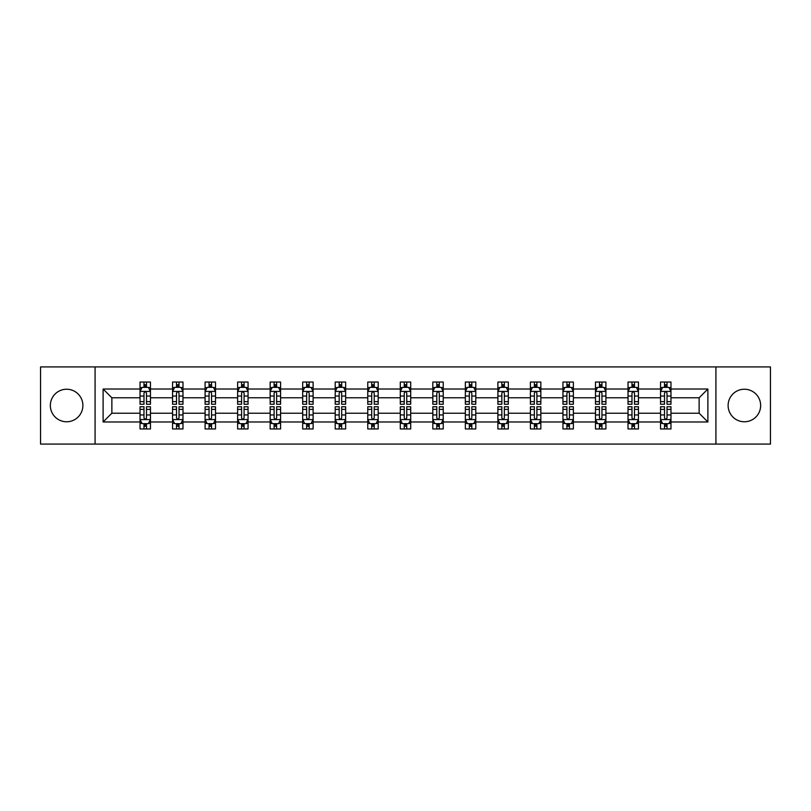 <?xml version="1.0" encoding="UTF-8"?>
<svg xmlns="http://www.w3.org/2000/svg" width="811" height="811" viewBox="0 0 811 811"><rect width="100%" height="100%" fill="white"/><g stroke="black" fill="none" stroke-linecap="round" stroke-linejoin="round"><path stroke-width="1.22" d="M744.386 389.229A16.271 16.271 0 0 0 728.116 405.5A16.271 16.271 0 0 0 744.386 421.771A16.271 16.271 0 0 0 760.647 405.5A16.271 16.271 0 0 0 744.386 389.229M66.614 389.229A16.271 16.271 0 0 0 50.353 405.5A16.271 16.271 0 0 0 66.614 421.771A16.271 16.271 0 0 0 82.884 405.5A16.271 16.271 0 0 0 66.614 389.229M715.92 444.083L770.45 444.083L770.45 366.917L715.92 366.917L715.92 444.083L95.08 444.083L95.08 366.917L40.55 366.917L40.55 444.083L95.08 444.083M670.971 421.973L670.971 413.215L699.133 413.215L707.891 421.973L670.971 421.973L670.971 428.958L667.017 428.958L667.017 423.646M715.92 366.917L95.08 366.917M660.549 421.973L638.439 421.973L638.439 413.215L660.549 413.215L660.549 428.958L670.971 428.958L670.971 423.393L669.014 423.393M638.439 421.973L638.439 428.958L634.476 428.958L634.476 423.646M628.018 421.973L605.908 421.973L605.908 413.215L628.018 413.215L628.018 428.958L638.439 428.958L638.439 423.393L636.483 423.393M605.908 421.973L605.908 428.958L601.944 428.958L601.944 423.646M595.487 421.973L573.377 421.973L573.377 413.215L595.487 413.215L595.487 428.958L605.908 428.958L605.908 423.393L603.952 423.393M573.377 421.973L573.377 428.958L569.413 428.958L569.413 423.646M562.946 421.973L540.846 421.973L540.846 413.215L562.946 413.215L562.946 428.958L573.377 428.958L573.377 423.393L571.42 423.393M540.846 421.973L540.846 428.958L536.882 428.958L536.882 423.646M530.414 421.973L508.315 421.973L508.315 413.215L530.414 413.215L530.414 428.958L540.846 428.958L540.846 423.393L538.879 423.393M508.315 421.973L508.315 428.958L504.351 428.958L504.351 423.646M497.883 421.973L475.783 421.973L475.783 413.215L497.883 413.215L497.883 428.958L508.315 428.958L508.315 423.393L506.348 423.393M475.783 421.973L475.783 428.958L471.82 428.958L471.82 423.646M465.352 421.973L443.242 421.973L443.242 413.215L465.352 413.215L465.352 428.958L475.783 428.958L475.783 423.393L473.817 423.393M443.242 421.973L443.242 428.958L439.288 428.958L439.288 423.646M432.821 421.973L410.711 421.973L410.711 413.215L432.821 413.215L432.821 428.958L443.242 428.958L443.242 423.393L441.285 423.393M410.711 421.973L410.711 428.958L406.747 428.958L406.747 423.646M400.289 421.973L378.179 421.973L378.179 413.215L400.289 413.215L400.289 428.958L410.711 428.958L410.711 423.393L408.754 423.393M378.179 421.973L378.179 428.958L374.216 428.958L374.216 423.646M367.758 421.973L345.648 421.973L345.648 413.215L367.758 413.215L367.758 428.958L378.179 428.958L378.179 423.393L376.223 423.393M345.648 421.973L345.648 428.958L341.684 428.958L341.684 423.646M335.217 421.973L313.117 421.973L313.117 413.215L335.217 413.215L335.217 428.958L345.648 428.958L345.648 423.393L343.692 423.393M313.117 421.973L313.117 428.958L309.153 428.958L309.153 423.646M302.685 421.973L280.586 421.973L280.586 413.215L302.685 413.215L302.685 428.958L313.117 428.958L313.117 423.393L311.15 423.393M280.586 421.973L280.586 428.958L276.622 428.958L276.622 423.646M270.154 421.973L248.054 421.973L248.054 413.215L270.154 413.215L270.154 428.958L280.586 428.958L280.586 423.393L278.619 423.393M248.054 421.973L248.054 428.958L244.091 428.958L244.091 423.646M237.623 421.973L215.513 421.973L215.513 413.215L237.623 413.215L237.623 428.958L248.054 428.958L248.054 423.393L246.088 423.393M215.513 421.973L215.513 428.958L211.559 428.958L211.559 423.646M205.092 421.973L182.982 421.973L182.982 413.215L205.092 413.215L205.092 428.958L215.513 428.958L215.513 423.393L213.557 423.393M182.982 421.973L182.982 428.958L179.018 428.958L179.018 423.646M172.561 421.973L150.451 421.973L150.451 413.215L172.561 413.215L172.561 428.958L182.982 428.958L182.982 423.393L181.025 423.393M150.451 421.973L150.451 428.958L146.487 428.958L146.487 423.646M140.029 421.973L103.109 421.973L103.109 389.027L140.029 389.027L140.029 397.785L111.867 397.785L111.867 413.215L140.029 413.215L140.029 428.958L150.451 428.958L150.451 423.393L148.494 423.393M141.986 387.607L140.029 387.607L140.029 382.042L140.029 389.027M143.983 387.354L143.983 382.042L140.029 382.042L150.451 382.042L150.451 389.027L172.561 389.027L172.561 382.042L182.982 382.042L182.982 389.027L205.092 389.027L205.092 382.042L215.513 382.042L215.513 389.027L237.623 389.027L237.623 382.042L248.054 382.042L248.054 389.027L270.154 389.027L270.154 382.042L280.586 382.042L280.586 389.027L302.685 389.027L302.685 382.042L313.117 382.042L313.117 389.027L335.217 389.027L335.217 382.042L345.648 382.042L345.648 389.027L367.758 389.027L367.758 382.042L378.179 382.042L378.179 389.027L400.289 389.027L400.289 382.042L410.711 382.042L410.711 389.027L432.821 389.027L432.821 382.042L443.242 382.042L443.242 389.027L465.352 389.027L465.352 382.042L475.783 382.042L475.783 389.027L497.883 389.027L497.883 382.042L508.315 382.042L508.315 389.027L530.414 389.027L530.414 382.042L540.846 382.042L540.846 389.027L562.946 389.027L562.946 382.042L573.377 382.042L573.377 389.027L595.487 389.027L595.487 382.042L605.908 382.042L605.908 389.027L628.018 389.027L628.018 382.042L638.439 382.042L638.439 389.027L660.549 389.027L660.549 382.042L670.971 382.042L670.971 389.027L707.891 389.027L707.891 421.973M660.549 389.027L660.549 397.785L638.439 397.785L638.439 389.027M628.018 389.027L628.018 397.785L605.908 397.785L605.908 389.027M595.487 389.027L595.487 397.785L573.377 397.785L573.377 389.027M562.946 389.027L562.946 397.785L540.846 397.785L540.846 389.027M530.414 389.027L530.414 397.785L508.315 397.785L508.315 389.027M497.883 389.027L497.883 397.785L475.783 397.785L475.783 389.027M465.352 389.027L465.352 397.785L443.242 397.785L443.242 389.027M432.821 389.027L432.821 397.785L410.711 397.785L410.711 389.027M400.289 389.027L400.289 397.785L378.179 397.785L378.179 389.027M367.758 389.027L367.758 397.785L345.648 397.785L345.648 389.027M335.217 389.027L335.217 397.785L313.117 397.785L313.117 389.027M302.685 389.027L302.685 397.785L280.586 397.785L280.586 389.027M270.154 389.027L270.154 397.785L248.054 397.785L248.054 389.027M237.623 389.027L237.623 397.785L215.513 397.785L215.513 389.027M205.092 389.027L205.092 397.785L182.982 397.785L182.982 389.027M172.561 389.027L172.561 397.785L150.451 397.785L150.451 389.027M103.109 389.027L111.867 397.785M699.133 413.215L699.133 397.785L670.971 397.785L670.971 389.027M664.513 387.252L667.017 387.252M631.982 387.252L634.476 387.252M599.441 387.252L601.944 387.252M566.909 387.252L569.413 387.252M534.378 387.252L536.882 387.252M501.847 387.252L504.351 387.252M469.316 387.252L471.82 387.252M436.784 387.252L439.288 387.252M404.253 387.252L406.747 387.252M371.712 387.252L374.216 387.252M339.18 387.252L341.684 387.252M306.649 387.252L309.153 387.252M274.118 387.252L276.622 387.252M241.587 387.252L244.091 387.252M209.056 387.252L211.559 387.252M176.524 387.252L179.018 387.252M143.983 387.252L146.487 387.252M143.983 423.747L146.487 423.747M176.524 423.747L179.018 423.747M209.056 423.747L211.559 423.747M241.587 423.747L244.091 423.747M274.118 423.747L276.622 423.747M306.649 423.747L309.153 423.747M339.18 423.747L341.684 423.747M371.712 423.747L374.216 423.747M404.253 423.747L406.747 423.747M436.784 423.747L439.288 423.747M469.316 423.747L471.82 423.747M501.847 423.747L504.351 423.747M534.378 423.747L536.882 423.747M566.909 423.747L569.413 423.747M599.441 423.747L601.944 423.747M631.982 423.747L634.476 423.747M664.513 423.747L667.017 423.747M111.867 413.215L103.109 421.973M707.891 389.027L699.133 397.785M146.487 384.749L143.983 384.749M140.029 401.638L140.029 404.253L143.983 404.253L143.983 401.638L140.029 401.638L140.029 397.785M150.451 397.785L150.451 404.253L146.487 404.253L146.487 393.092C145.656 391.48 144.824 391.48 143.983 393.092L143.983 401.638M148.494 387.607L150.451 387.607L150.451 382.042L146.487 382.042L146.487 387.354M150.451 391.531L148.362 387.354L142.107 387.354L140.029 391.531M143.983 426.251L146.487 426.251M150.451 409.362L150.451 406.747L146.487 406.747L146.487 409.362L150.451 409.362L150.451 413.215M140.029 413.215L140.029 406.747L143.983 406.747L143.983 417.908C144.824 419.52 145.656 419.52 146.487 417.908L146.487 409.362M141.986 423.393L140.029 423.393L140.029 428.958L143.983 428.958L143.983 423.646M140.029 419.469L142.107 423.646L148.362 423.646L150.451 419.469M179.018 384.749L176.524 384.749M174.517 387.607L172.561 387.607L172.561 382.042L176.524 382.042L176.524 387.354M172.561 401.638L172.561 404.253L176.524 404.253L176.524 401.638L172.561 401.638L172.561 397.785M182.982 397.785L182.982 404.253L179.018 404.253L179.018 393.092C178.187 391.48 177.356 391.48 176.524 393.092L176.524 401.638M181.025 387.607L182.982 387.607L182.982 382.042L179.018 382.042L179.018 387.354M182.982 391.531L180.904 387.354L174.639 387.354L172.561 391.531M211.559 384.749L209.056 384.749M207.048 387.607L205.092 387.607L205.092 382.042L209.056 382.042L209.056 387.354M205.092 401.638L205.092 404.253L209.056 404.253L209.056 401.638L205.092 401.638L205.092 397.785M215.513 397.785L215.513 404.253L211.559 404.253L211.559 393.092C210.718 391.48 209.887 391.48 209.056 393.092L209.056 401.638M213.557 387.607L215.513 387.607L215.513 382.042L211.559 382.042L211.559 387.354M215.513 391.531L213.435 387.354L207.18 387.354L205.092 391.531M176.524 426.251L179.018 426.251M182.982 409.362L182.982 406.747L179.018 406.747L179.018 409.362L182.982 409.362L182.982 413.215M172.561 413.215L172.561 406.747L176.524 406.747L176.524 417.908C177.356 419.52 178.187 419.52 179.018 417.908L179.018 409.362M174.517 423.393L172.561 423.393L172.561 428.958L176.524 428.958L176.524 423.646M172.561 419.469L174.639 423.646L180.904 423.646L182.982 419.469M209.056 426.251L211.559 426.251M215.513 409.362L215.513 406.747L211.559 406.747L211.559 409.362L215.513 409.362L215.513 413.215M205.092 413.215L205.092 406.747L209.056 406.747L209.056 417.908C209.887 419.52 210.718 419.52 211.559 417.908L211.559 409.362M207.048 423.393L205.092 423.393L205.092 428.958L209.056 428.958L209.056 423.646M205.092 419.469L207.18 423.646L213.435 423.646L215.513 419.469M244.091 384.749L241.587 384.749M239.58 387.607L237.623 387.607L237.623 382.042L241.587 382.042L241.587 387.354M237.623 401.638L237.623 404.253L241.587 404.253L241.587 401.638L237.623 401.638L237.623 397.785M248.054 397.785L248.054 404.253L244.091 404.253L244.091 393.092C243.259 391.48 242.418 391.48 241.587 393.092L241.587 401.638M246.088 387.607L248.054 387.607L248.054 382.042L244.091 382.042L244.091 387.354M248.054 391.531L245.966 387.354L239.711 387.354L237.623 391.531M241.587 426.251L244.091 426.251M248.054 409.362L248.054 406.747L244.091 406.747L244.091 409.362L248.054 409.362L248.054 413.215M237.623 413.215L237.623 406.747L241.587 406.747L241.587 417.908C242.418 419.52 243.249 419.52 244.091 417.908L244.091 409.362M239.58 423.393L237.623 423.393L237.623 428.958L241.587 428.958L241.587 423.646M237.623 419.469L239.711 423.646L245.966 423.646L248.054 419.469M276.622 384.749L274.118 384.749M272.121 387.607L270.154 387.607L270.154 382.042L274.118 382.042L274.118 387.354M270.154 401.638L270.154 404.253L274.118 404.253L274.118 401.638L270.154 401.638L270.154 397.785M280.586 397.785L280.586 404.253L276.622 404.253L276.622 393.092C275.791 391.48 274.949 391.48 274.118 393.092L274.118 401.638M278.619 387.607L280.586 387.607L280.586 382.042L276.622 382.042L276.622 387.354M280.586 391.531L278.497 387.354L272.243 387.354L270.154 391.531M274.118 426.251L276.622 426.251M280.586 409.362L280.586 406.747L276.622 406.747L276.622 409.362L280.586 409.362L280.586 413.215M270.154 413.215L270.154 406.747L274.118 406.747L274.118 417.908C274.949 419.52 275.781 419.52 276.622 417.908L276.622 409.362M272.121 423.393L270.154 423.393L270.154 428.958L274.118 428.958L274.118 423.646M270.154 419.469L272.243 423.646L278.497 423.646L280.586 419.469M309.153 384.749L306.649 384.749M304.652 387.607L302.685 387.607L302.685 382.042L306.649 382.042L306.649 387.354M302.685 401.638L302.685 404.253L306.649 404.253L306.649 401.638L302.685 401.638L302.685 397.785M313.117 397.785L313.117 404.253L309.153 404.253L309.153 393.092C308.322 391.48 307.491 391.48 306.649 393.092L306.649 401.638M311.15 387.607L313.117 387.607L313.117 382.042L309.153 382.042L309.153 387.354M313.117 391.531L311.029 387.354L304.774 387.354L302.685 391.531M306.649 426.251L309.153 426.251M313.117 409.362L313.117 406.747L309.153 406.747L309.153 409.362L313.117 409.362L313.117 413.215M302.685 413.215L302.685 406.747L306.649 406.747L306.649 417.908C307.481 419.52 308.322 419.52 309.153 417.908L309.153 409.362M304.652 423.393L302.685 423.393L302.685 428.958L306.649 428.958L306.649 423.646M302.685 419.469L304.774 423.646L311.029 423.646L313.117 419.469M341.684 384.749L339.18 384.749M337.183 387.607L335.217 387.607L335.217 382.042L339.18 382.042L339.18 387.354M335.217 401.638L335.217 404.253L339.18 404.253L339.18 401.638L335.217 401.638L335.217 397.785M345.648 397.785L345.648 404.253L341.684 404.253L341.684 393.092C340.853 391.48 340.022 391.48 339.18 393.092L339.18 401.638M343.692 387.607L345.648 387.607L345.648 382.042L341.684 382.042L341.684 387.354M345.648 391.531L343.56 387.354L337.305 387.354L335.217 391.531M339.18 426.251L341.684 426.251M345.648 409.362L345.648 406.747L341.684 406.747L341.684 409.362L345.648 409.362L345.648 413.215M335.217 413.215L335.217 406.747L339.18 406.747L339.18 417.908C340.012 419.52 340.853 419.52 341.684 417.908L341.684 409.362M337.183 423.393L335.217 423.393L335.217 428.958L339.18 428.958L339.18 423.646M335.217 419.469L337.305 423.646L343.56 423.646L345.648 419.469M374.216 384.749L371.712 384.749M369.715 387.607L367.758 387.607L367.758 382.042L371.712 382.042L371.712 387.354M367.758 401.638L367.758 404.253L371.712 404.253L371.712 401.638L367.758 401.638L367.758 397.785M378.179 397.785L378.179 404.253L374.216 404.253L374.216 393.092C373.384 391.48 372.553 391.48 371.712 393.092L371.712 401.638M376.223 387.607L378.179 387.607L378.179 382.042L374.216 382.042L374.216 387.354M378.179 391.531L376.091 387.354L369.836 387.354L367.758 391.531M371.712 426.251L374.216 426.251M378.179 409.362L378.179 406.747L374.216 406.747L374.216 409.362L378.179 409.362L378.179 413.215M367.758 413.215L367.758 406.747L371.712 406.747L371.712 417.908C372.553 419.52 373.384 419.52 374.216 417.908L374.216 409.362M369.715 423.393L367.758 423.393L367.758 428.958L371.712 428.958L371.712 423.646M367.758 419.469L369.836 423.646L376.091 423.646L378.179 419.469M406.747 384.749L404.253 384.749M402.246 387.607L400.289 387.607L400.289 382.042L404.253 382.042L404.253 387.354M400.289 401.638L400.289 404.253L404.253 404.253L404.253 401.638L400.289 401.638L400.289 397.785M410.711 397.785L410.711 404.253L406.747 404.253L406.747 393.092C405.916 391.48 405.084 391.48 404.253 393.092L404.253 401.638M408.754 387.607L410.711 387.607L410.711 382.042L406.747 382.042L406.747 387.354M410.711 391.531L408.632 387.354L402.368 387.354L400.289 391.531M404.253 426.251L406.747 426.251M410.711 409.362L410.711 406.747L406.747 406.747L406.747 409.362L410.711 409.362L410.711 413.215M400.289 413.215L400.289 406.747L404.253 406.747L404.253 417.908C405.084 419.52 405.916 419.52 406.747 417.908L406.747 409.362M402.246 423.393L400.289 423.393L400.289 428.958L404.253 428.958L404.253 423.646M400.289 419.469L402.368 423.646L408.632 423.646L410.711 419.469M439.288 384.749L436.784 384.749M434.777 387.607L432.821 387.607L432.821 382.042L436.784 382.042L436.784 387.354M432.821 401.638L432.821 404.253L436.784 404.253L436.784 401.638L432.821 401.638L432.821 397.785M443.242 397.785L443.242 404.253L439.288 404.253L439.288 393.092C438.447 391.48 437.616 391.48 436.784 393.092L436.784 401.638M441.285 387.607L443.242 387.607L443.242 382.042L439.288 382.042L439.288 387.354M443.242 391.531L441.164 387.354L434.909 387.354L432.821 391.531M471.82 384.749L469.316 384.749M467.308 387.607L465.352 387.607L465.352 382.042L469.316 382.042L469.316 387.354M465.352 401.638L465.352 404.253L469.316 404.253L469.316 401.638L465.352 401.638L465.352 397.785M475.783 397.785L475.783 404.253L471.82 404.253L471.82 393.092C470.988 391.48 470.147 391.48 469.316 393.092L469.316 401.638M473.817 387.607L475.783 387.607L475.783 382.042L471.82 382.042L471.82 387.354M475.783 391.531L473.695 387.354L467.44 387.354L465.352 391.531M504.351 384.749L501.847 384.749M499.85 387.607L497.883 387.607L497.883 382.042L501.847 382.042L501.847 387.354M497.883 401.638L497.883 404.253L501.847 404.253L501.847 401.638L497.883 401.638L497.883 397.785M508.315 397.785L508.315 404.253L504.351 404.253L504.351 393.092C503.519 391.48 502.678 391.48 501.847 393.092L501.847 401.638M506.348 387.607L508.315 387.607L508.315 382.042L504.351 382.042L504.351 387.354M508.315 391.531L506.226 387.354L499.971 387.354L497.883 391.531M536.882 384.749L534.378 384.749M532.381 387.607L530.414 387.607L530.414 382.042L534.378 382.042L534.378 387.354M530.414 401.638L530.414 404.253L534.378 404.253L534.378 401.638L530.414 401.638L530.414 397.785M540.846 397.785L540.846 404.253L536.882 404.253L536.882 393.092C536.051 391.48 535.219 391.48 534.378 393.092L534.378 401.638M538.879 387.607L540.846 387.607L540.846 382.042L536.882 382.042L536.882 387.354M540.846 391.531L538.757 387.354L532.503 387.354L530.414 391.531M569.413 384.749L566.909 384.749M564.912 387.607L562.946 387.607L562.946 382.042L566.909 382.042L566.909 387.354M562.946 401.638L562.946 404.253L566.909 404.253L566.909 401.638L562.946 401.638L562.946 397.785M573.377 397.785L573.377 404.253L569.413 404.253L569.413 393.092C568.582 391.48 567.751 391.48 566.909 393.092L566.909 401.638M571.42 387.607L573.377 387.607L573.377 382.042L569.413 382.042L569.413 387.354M573.377 391.531L571.289 387.354L565.034 387.354L562.946 391.531M601.944 384.749L599.441 384.749M597.443 387.607L595.487 387.607L595.487 382.042L599.441 382.042L599.441 387.354M595.487 401.638L595.487 404.253L599.441 404.253L599.441 401.638L595.487 401.638L595.487 397.785M605.908 397.785L605.908 404.253L601.944 404.253L601.944 393.092C601.113 391.48 600.282 391.48 599.441 393.092L599.441 401.638M603.952 387.607L605.908 387.607L605.908 382.042L601.944 382.042L601.944 387.354M605.908 391.531L603.82 387.354L597.565 387.354L595.487 391.531M436.784 426.251L439.288 426.251M443.242 409.362L443.242 406.747L439.288 406.747L439.288 409.362L443.242 409.362L443.242 413.215M432.821 413.215L432.821 406.747L436.784 406.747L436.784 417.908C437.616 419.52 438.447 419.52 439.288 417.908L439.288 409.362M434.777 423.393L432.821 423.393L432.821 428.958L436.784 428.958L436.784 423.646M432.821 419.469L434.909 423.646L441.164 423.646L443.242 419.469M469.316 426.251L471.82 426.251M475.783 409.362L475.783 406.747L471.82 406.747L471.82 409.362L475.783 409.362L475.783 413.215M465.352 413.215L465.352 406.747L469.316 406.747L469.316 417.908C470.147 419.52 470.978 419.52 471.82 417.908L471.82 409.362M467.308 423.393L465.352 423.393L465.352 428.958L469.316 428.958L469.316 423.646M465.352 419.469L467.44 423.646L473.695 423.646L475.783 419.469M501.847 426.251L504.351 426.251M508.315 409.362L508.315 406.747L504.351 406.747L504.351 409.362L508.315 409.362L508.315 413.215M497.883 413.215L497.883 406.747L501.847 406.747L501.847 417.908C502.678 419.52 503.509 419.52 504.351 417.908L504.351 409.362M499.85 423.393L497.883 423.393L497.883 428.958L501.847 428.958L501.847 423.646M497.883 419.469L499.971 423.646L506.226 423.646L508.315 419.469M534.378 426.251L536.882 426.251M540.846 409.362L540.846 406.747L536.882 406.747L536.882 409.362L540.846 409.362L540.846 413.215M530.414 413.215L530.414 406.747L534.378 406.747L534.378 417.908C535.209 419.52 536.051 419.52 536.882 417.908L536.882 409.362M532.381 423.393L530.414 423.393L530.414 428.958L534.378 428.958L534.378 423.646M530.414 419.469L532.503 423.646L538.757 423.646L540.846 419.469M566.909 426.251L569.413 426.251M573.377 409.362L573.377 406.747L569.413 406.747L569.413 409.362L573.377 409.362L573.377 413.215M562.946 413.215L562.946 406.747L566.909 406.747L566.909 417.908C567.741 419.52 568.582 419.52 569.413 417.908L569.413 409.362M564.912 423.393L562.946 423.393L562.946 428.958L566.909 428.958L566.909 423.646M562.946 419.469L565.034 423.646L571.289 423.646L573.377 419.469M599.441 426.251L601.944 426.251M605.908 409.362L605.908 406.747L601.944 406.747L601.944 409.362L605.908 409.362L605.908 413.215M595.487 413.215L595.487 406.747L599.441 406.747L599.441 417.908C600.282 419.52 601.113 419.52 601.944 417.908L601.944 409.362M597.443 423.393L595.487 423.393L595.487 428.958L599.441 428.958L599.441 423.646M595.487 419.469L597.565 423.646L603.82 423.646L605.908 419.469M634.476 384.749L631.982 384.749M629.975 387.607L628.018 387.607L628.018 382.042L631.982 382.042L631.982 387.354M628.018 401.638L628.018 404.253L631.982 404.253L631.982 401.638L628.018 401.638L628.018 397.785M638.439 397.785L638.439 404.253L634.476 404.253L634.476 393.092C633.644 391.48 632.813 391.48 631.982 393.092L631.982 401.638M636.483 387.607L638.439 387.607L638.439 382.042L634.476 382.042L634.476 387.354M638.439 391.531L636.361 387.354L630.096 387.354L628.018 391.531M631.982 426.251L634.476 426.251M638.439 409.362L638.439 406.747L634.476 406.747L634.476 409.362L638.439 409.362L638.439 413.215M628.018 413.215L628.018 406.747L631.982 406.747L631.982 417.908C632.813 419.52 633.644 419.52 634.476 417.908L634.476 409.362M629.975 423.393L628.018 423.393L628.018 428.958L631.982 428.958L631.982 423.646M628.018 419.469L630.096 423.646L636.361 423.646L638.439 419.469M667.017 384.749L664.513 384.749M662.506 387.607L660.549 387.607L660.549 382.042L664.513 382.042L664.513 387.354M660.549 401.638L660.549 404.253L664.513 404.253L664.513 401.638L660.549 401.638L660.549 397.785M670.971 397.785L670.971 404.253L667.017 404.253L667.017 393.092C666.176 391.48 665.344 391.48 664.513 393.092L664.513 401.638M669.014 387.607L670.971 387.607L670.971 382.042L667.017 382.042L667.017 387.354M670.971 391.531L668.893 387.354L662.638 387.354L660.549 391.531M664.513 426.251L667.017 426.251M670.971 409.362L670.971 406.747L667.017 406.747L667.017 409.362L670.971 409.362L670.971 413.215M660.549 413.215L660.549 406.747L664.513 406.747L664.513 417.908C665.344 419.52 666.176 419.52 667.017 417.908L667.017 409.362M662.506 423.393L660.549 423.393L660.549 428.958L664.513 428.958L664.513 423.646M660.549 419.469L662.638 423.646L668.893 423.646L670.971 419.469M150.4 391.419L140.08 391.419M150.451 401.638L146.487 401.638M143.983 396.042L140.029 396.042M150.451 396.042L146.487 396.042M146.487 386.077L143.983 386.077M140.08 419.581L150.4 419.581M140.029 409.362L143.983 409.362M146.487 414.958L150.451 414.958M140.029 414.958L143.983 414.958M143.983 424.923L146.487 424.923M182.931 391.419L172.611 391.419M182.982 401.638L179.018 401.638M176.524 396.042L172.561 396.042M182.982 396.042L179.018 396.042M179.018 386.077L176.524 386.077M215.462 391.419L205.142 391.419M215.513 401.638L211.559 401.638M209.056 396.042L205.092 396.042M215.513 396.042L211.559 396.042M211.559 386.077L209.056 386.077M172.611 419.581L182.931 419.581M172.561 409.362L176.524 409.362M179.018 414.958L182.982 414.958M172.561 414.958L176.524 414.958M176.524 424.923L179.018 424.923M205.142 419.581L215.462 419.581M205.092 409.362L209.056 409.362M211.559 414.958L215.513 414.958M205.092 414.958L209.056 414.958M209.056 424.923L211.559 424.923M247.994 391.419L237.674 391.419M248.054 401.638L244.091 401.638M241.587 396.042L237.623 396.042M248.054 396.042L244.091 396.042M244.091 386.077L241.587 386.077M237.674 419.581L247.994 419.581M237.623 409.362L241.587 409.362M244.091 414.958L248.054 414.958M237.623 414.958L241.587 414.958M241.587 424.923L244.091 424.923M280.535 391.419L270.205 391.419M280.586 401.638L276.622 401.638M274.118 396.042L270.154 396.042M280.586 396.042L276.622 396.042M276.622 386.077L274.118 386.077M270.205 419.581L280.535 419.581M270.154 409.362L274.118 409.362M276.622 414.958L280.586 414.958M270.154 414.958L274.118 414.958M274.118 424.923L276.622 424.923M313.066 391.419L302.736 391.419M313.117 401.638L309.153 401.638M306.649 396.042L302.685 396.042M313.117 396.042L309.153 396.042M309.153 386.077L306.649 386.077M302.736 419.581L313.066 419.581M302.685 409.362L306.649 409.362M309.153 414.958L313.117 414.958M302.685 414.958L306.649 414.958M306.649 424.923L309.153 424.923M345.598 391.419L335.278 391.419M345.648 401.638L341.684 401.638M339.18 396.042L335.217 396.042M345.648 396.042L341.684 396.042M341.684 386.077L339.18 386.077M335.278 419.581L345.598 419.581M335.217 409.362L339.18 409.362M341.684 414.958L345.648 414.958M335.217 414.958L339.18 414.958M339.18 424.923L341.684 424.923M378.129 391.419L367.809 391.419M378.179 401.638L374.216 401.638M371.712 396.042L367.758 396.042M378.179 396.042L374.216 396.042M374.216 386.077L371.712 386.077M367.809 419.581L378.129 419.581M367.758 409.362L371.712 409.362M374.216 414.958L378.179 414.958M367.758 414.958L371.712 414.958M371.712 424.923L374.216 424.923M410.66 391.419L400.34 391.419M410.711 401.638L406.747 401.638M404.253 396.042L400.289 396.042M410.711 396.042L406.747 396.042M406.747 386.077L404.253 386.077M400.34 419.581L410.66 419.581M400.289 409.362L404.253 409.362M406.747 414.958L410.711 414.958M400.289 414.958L404.253 414.958M404.253 424.923L406.747 424.923M443.191 391.419L432.871 391.419M443.242 401.638L439.288 401.638M436.784 396.042L432.821 396.042M443.242 396.042L439.288 396.042M439.288 386.077L436.784 386.077M475.722 391.419L465.402 391.419M475.783 401.638L471.82 401.638M469.316 396.042L465.352 396.042M475.783 396.042L471.82 396.042M471.82 386.077L469.316 386.077M508.264 391.419L497.934 391.419M508.315 401.638L504.351 401.638M501.847 396.042L497.883 396.042M508.315 396.042L504.351 396.042M504.351 386.077L501.847 386.077M540.795 391.419L530.465 391.419M540.846 401.638L536.882 401.638M534.378 396.042L530.414 396.042M540.846 396.042L536.882 396.042M536.882 386.077L534.378 386.077M573.326 391.419L563.006 391.419M573.377 401.638L569.413 401.638M566.909 396.042L562.946 396.042M573.377 396.042L569.413 396.042M569.413 386.077L566.909 386.077M605.858 391.419L595.538 391.419M605.908 401.638L601.944 401.638M599.441 396.042L595.487 396.042M605.908 396.042L601.944 396.042M601.944 386.077L599.441 386.077M432.871 419.581L443.191 419.581M432.821 409.362L436.784 409.362M439.288 414.958L443.242 414.958M432.821 414.958L436.784 414.958M436.784 424.923L439.288 424.923M465.402 419.581L475.722 419.581M465.352 409.362L469.316 409.362M471.82 414.958L475.783 414.958M465.352 414.958L469.316 414.958M469.316 424.923L471.82 424.923M497.934 419.581L508.264 419.581M497.883 409.362L501.847 409.362M504.351 414.958L508.315 414.958M497.883 414.958L501.847 414.958M501.847 424.923L504.351 424.923M530.465 419.581L540.795 419.581M530.414 409.362L534.378 409.362M536.882 414.958L540.846 414.958M530.414 414.958L534.378 414.958M534.378 424.923L536.882 424.923M563.006 419.581L573.326 419.581M562.946 409.362L566.909 409.362M569.413 414.958L573.377 414.958M562.946 414.958L566.909 414.958M566.909 424.923L569.413 424.923M595.538 419.581L605.858 419.581M595.487 409.362L599.441 409.362M601.944 414.958L605.908 414.958M595.487 414.958L599.441 414.958M599.441 424.923L601.944 424.923M638.389 391.419L628.069 391.419M638.439 401.638L634.476 401.638M631.982 396.042L628.018 396.042M638.439 396.042L634.476 396.042M634.476 386.077L631.982 386.077M628.069 419.581L638.389 419.581M628.018 409.362L631.982 409.362M634.476 414.958L638.439 414.958M628.018 414.958L631.982 414.958M631.982 424.923L634.476 424.923M670.92 391.419L660.6 391.419M670.971 401.638L667.017 401.638M664.513 396.042L660.549 396.042M670.971 396.042L667.017 396.042M667.017 386.077L664.513 386.077M660.6 419.581L670.92 419.581M660.549 409.362L664.513 409.362M667.017 414.958L670.971 414.958M660.549 414.958L664.513 414.958M664.513 424.923L667.017 424.923"/></g></svg>
